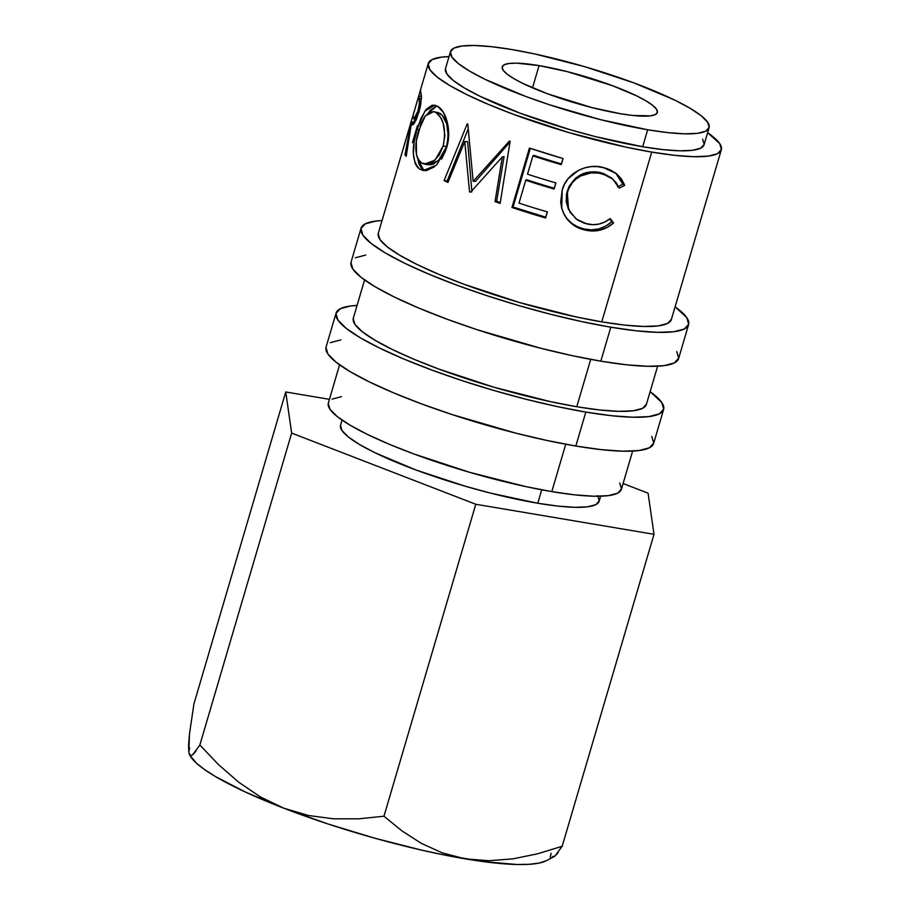 <?xml version="1.0" encoding="UTF-8"?>
<svg xmlns="http://www.w3.org/2000/svg" width="910" height="910" viewBox="0 0 910 910"><rect width="100%" height="100%" fill="white"/><g stroke="black" fill="none" stroke-linecap="round" stroke-linejoin="round"><path stroke-width="1.36" d="M610.803 327.202A170.716 29.7 -163.6 0 1 441.213 279.199A170.716 29.7 -163.6 0 1 361.054 228.205A170.716 29.7 -163.6 0 1 382.041 220.55L375.762 221.085L365.297 223.837L360.963 228.603L362.919 235.212L371.098 243.402L385.192 252.866L404.643 263.229L428.724 274.092L456.49 285.046L486.884 295.682L518.734 305.567L550.823 314.325L581.911 321.628L610.803 327.202L600.816 361.156L610.803 327.202L636.397 330.819L657.702 332.343L673.901 331.718L684.365 328.965L688.699 324.199L686.743 317.59L675.106 306.807A170.716 29.7 -163.6 0 1 688.597 324.608A170.716 29.7 -163.6 0 1 610.803 327.202M361.054 228.205L351.067 262.16A170.716 29.7 16.4 0 0 431.226 313.154A170.716 29.7 16.4 0 0 600.816 361.156A170.716 29.7 16.4 0 0 678.61 358.551L688.597 324.608M585.824 412.082A170.716 29.7 -163.6 0 1 416.234 364.08A170.716 29.7 -163.6 0 1 336.074 313.086A170.716 29.7 -163.6 0 1 357.061 305.43L350.782 305.965L340.317 308.717L335.972 313.484L337.94 320.092L346.118 328.283L360.212 337.747L379.663 348.109L403.744 358.972L431.511 369.926L461.905 380.562L493.755 390.447L525.843 399.206L556.931 406.52L585.824 412.082L575.825 446.036L585.824 412.082L611.418 415.699L632.712 417.224L648.91 416.598L659.386 413.845L663.72 409.079L661.763 402.47L650.127 391.687A170.716 29.7 -163.6 0 1 663.617 409.489A170.716 29.7 -163.6 0 1 585.824 412.082M336.074 313.086L326.087 347.04A170.716 29.7 16.4 0 0 406.247 398.034A170.716 29.7 16.4 0 0 575.825 446.036A170.716 29.7 16.4 0 0 653.63 443.432L663.617 409.489M539.061 65.6A80.865 14.071 -163.6 0 1 619.391 88.338A80.865 14.071 -163.6 0 1 657.361 112.499A80.865 14.071 -163.6 0 1 620.518 113.727L592.103 107.63L547.422 93.764L522.863 83.424L513.649 78.51L506.972 74.028L503.093 70.15L502.161 67.022L504.22 64.769L509.179 63.461L516.857 63.165L539.061 65.6L567.476 71.697L612.157 85.563L636.716 95.903L645.929 100.817L652.606 105.298L656.485 109.177L657.418 112.305L655.359 114.569L650.4 115.866L632.632 115.445L620.518 113.727A80.865 14.071 -163.6 0 1 540.187 90.989A80.865 14.071 -163.6 0 1 502.218 66.828A80.865 14.071 -163.6 0 1 539.061 65.6L532.521 87.826L539.061 65.6M342.046 420.101L340.579 425.084A134.771 23.444 16.4 0 0 403.858 465.351A134.771 23.444 16.4 0 0 537.742 503.241L541.7 489.819L537.742 503.241A134.771 23.444 16.4 0 0 599.167 501.194L600.623 496.212M647.67 129.766A134.771 23.444 -163.6 0 1 513.786 91.876A134.771 23.444 -163.6 0 1 450.495 51.608A134.771 23.444 -163.6 0 1 511.909 49.561L491.707 46.706L474.895 45.5L462.109 45.989L453.84 48.162L450.416 51.927L451.963 57.148L458.424 63.609L469.549 71.082L484.905 79.261L525.832 96.494L549.833 104.877L600.316 119.608L647.67 129.766L667.872 132.621L684.684 133.827L697.469 133.338L705.739 131.165L709.163 127.4L707.616 122.179L701.155 115.718L690.03 108.256L674.674 100.066L633.747 82.833L584.595 66.646L534.727 53.952L511.909 49.561A134.771 23.444 -163.6 0 1 645.793 87.462A134.771 23.444 -163.6 0 1 709.083 127.718A134.771 23.444 -163.6 0 1 647.67 129.766L642.665 146.749L647.67 129.766M450.495 51.608L445.502 68.591A134.771 23.444 16.4 0 0 508.781 108.847A134.771 23.444 16.4 0 0 642.665 146.749A134.771 23.444 16.4 0 0 704.09 144.69L709.083 127.718M339.578 364.83L328.339 403.039A152.743 26.572 16.4 0 0 400.059 448.664A152.743 26.572 16.4 0 0 551.79 491.616L565.736 444.239L551.79 491.616A152.743 26.572 16.4 0 0 621.393 489.296L632.643 451.087M364.557 279.95L353.319 318.159A152.743 26.572 16.4 0 0 425.038 363.784A152.743 26.572 16.4 0 0 576.769 406.736L590.715 359.359L576.769 406.736A152.743 26.572 16.4 0 0 646.384 404.415L657.623 366.207M651.719 152.095A152.743 26.572 -163.6 0 1 499.988 109.143A152.743 26.572 -163.6 0 1 428.257 63.518A152.743 26.572 -163.6 0 1 449.028 56.591L441.418 57.148L432.057 59.605L428.166 63.871L429.929 69.786L437.244 77.111L449.847 85.574L467.262 94.845L488.795 104.57L513.649 114.376L569.341 132.735L625.864 147.113L651.719 152.095L601.76 321.856L651.719 152.095L674.617 155.326L693.67 156.691L708.162 156.133L717.535 153.676L721.414 149.411L719.662 143.496L707.616 132.701A152.743 26.572 -163.6 0 1 721.323 149.763A152.743 26.572 -163.6 0 1 651.719 152.095M421.444 95.823L420.625 91.046A152.743 26.572 -163.6 0 1 420.818 88.816A152.743 26.572 16.4 0 0 420.773 88.975A152.743 26.572 16.4 0 0 420.625 91.046L421.455 97.734L420.227 107.266L416.393 119.494L412.912 124.772L411.377 123.919L406.201 156.315A152.743 26.572 -163.6 0 1 404.984 154.723L411.161 122.6A152.743 26.572 -163.6 0 1 411.195 121.769L403.119 149.194A152.743 26.572 -163.6 0 1 403.278 148.398L378.298 233.279A152.743 26.572 16.4 0 0 450.018 278.904A152.743 26.572 16.4 0 0 601.76 321.856A152.743 26.572 16.4 0 0 671.364 319.524L721.323 149.763M420.898 103.592L418.862 112.601L412.139 124.909L411.377 123.919L413.333 124.454L411.377 123.919L406.201 156.315A152.743 26.572 -163.6 0 1 404.984 154.723L411.161 122.6L414.209 123.453L411.161 122.6A152.743 26.572 -163.6 0 1 411.195 121.769L403.119 149.194A152.743 26.572 -163.6 0 1 403.335 148.239L420.727 89.146L403.335 148.239A152.743 26.572 -163.6 0 0 403.278 148.398M434.479 166.86L426.517 170.545L422.877 170.42L419.692 169.078L417.064 166.712L415.085 163.311L413.356 153.688L414.186 141.767L417.064 129.197L421.216 117.811L426.267 109.337L431.954 105.31L434.912 105.219L437.846 106.47L443.409 112.408L447.356 122.452L448.687 134.907L448.061 141.437L445.604 150.832L441.555 159.148M470.55 192.237A152.743 26.572 -163.6 0 1 469.526 191.817L464.771 141.516L447.936 182.421A152.743 26.572 -163.6 0 1 444.08 180.601L467.239 123.851A152.743 26.572 16.4 0 0 467.808 124.113L473.143 181.352L509.418 141.05A152.743 26.572 16.4 0 0 510.146 141.312L500.125 203.408A152.743 26.572 -163.6 0 1 495.04 201.588L502.297 156.895L470.55 192.237A152.743 26.572 -163.6 0 1 469.526 191.817L471.892 191.817L467.649 141.732L464.771 141.516L469.526 191.817L471.892 191.817L467.649 141.732L464.771 141.516L447.936 182.421A152.743 26.572 -163.6 0 1 444.08 180.601L447.185 180.919L468.172 129.061L447.185 180.919A148.25 25.787 16.4 0 0 448.323 181.465A148.25 25.787 16.4 0 1 447.185 180.919L444.08 180.601L467.239 123.851A152.743 26.572 -163.6 0 0 467.808 124.113L473.143 181.352L475.486 181.34L510.032 141.994L475.486 181.34L473.143 181.352L509.418 141.05A152.743 26.572 -163.6 0 0 510.146 141.312L500.125 203.408A152.743 26.572 -163.6 0 1 495.04 201.588L496.644 201.292L504.06 156.656L502.297 156.895L504.06 156.656L496.644 201.292A148.25 25.787 16.4 0 0 500.261 202.589A148.25 25.787 16.4 0 1 496.644 201.292L495.04 201.588L502.297 156.895L470.55 192.237M529.438 148.057A152.743 26.572 16.4 0 0 563.085 158.556L561.288 164.653A152.743 26.572 -163.6 0 1 532.907 155.894L527.527 174.174A152.743 26.572 16.4 0 0 555.908 182.933L554.122 189.03A152.743 26.572 -163.6 0 1 525.73 180.26L519.007 203.123A152.743 26.572 16.4 0 0 547.388 211.882L545.602 217.968A152.743 26.572 -163.6 0 1 511.955 207.469L529.438 148.057L511.955 207.469L513.058 207.002L545.727 217.194L545.602 217.968L547.388 211.882A152.743 26.572 -163.6 0 1 519.007 203.123L525.73 180.26L526.697 179.748A148.25 25.787 16.4 0 0 554.236 188.245L555.908 182.933A152.743 26.572 -163.6 0 1 527.527 174.174L532.907 155.894L533.863 155.371A148.25 25.787 16.4 0 0 561.413 163.868L563.085 158.556L529.438 148.057M623.998 183.752L624.624 185.435L619.221 188.12L616.366 182.944L612.259 178.701L607.129 175.573L598.757 173.082L590.886 172.945L580.671 175.994L576.155 178.895L572.356 182.66L568.34 189.519L566.464 197.254L566.532 202.543L570.126 212.383L577.35 219.89L584.368 223.257L592.945 224.713L599.053 224.053L604.911 221.926L610.257 218.593L613.567 223.007L607.197 227.432L600.065 230.139L592.581 231.004L583.424 229.616L572.413 224.326L567.339 219.435L564.393 215.01L561.595 207.821L560.697 201.94L562.187 190.122L564.564 184.104L568.113 178.667L578.248 170.511L584.265 167.997L590.692 166.655L597.153 166.575L605.252 168.043L610.485 169.977L616.627 173.81L621.45 179.042L623.998 183.752M195.877 751.239L192.579 754.913L190.144 755.425L188.768 752.058L189.507 733.824L193.921 703.919L285.74 391.971L291.655 433.092L199.847 745.04L192.579 754.913L190.144 755.425L189.53 754.697L190.144 755.789A188.688 32.817 16.4 0 0 283.795 808.205L260.556 797.012L238.773 782.259L218.548 764.65L199.847 745.04L291.655 433.092L475.782 504.265L383.974 816.213L358.779 818.829L333.651 818.829L308.592 815.519L283.795 808.205L260.556 797.012L238.773 782.259M552.461 856.617L554.895 856.162L562.187 846.255L654.006 534.307L562.187 846.255L537.708 853.773L513.047 858.847L488.772 860.723L464.964 858.812L442.283 852.875L421.364 843.377L401.947 830.898L383.974 816.213L475.782 504.265L291.655 433.092L285.74 391.971L329.42 399.331L285.74 391.971L193.921 703.919L189.507 733.824L188.586 744.755L188.768 752.058L189.644 747.838M648.079 493.186L623.088 483.528L648.079 493.186L654.006 534.307L648.079 493.186M475.782 504.265L654.006 534.307L475.782 504.265M702.622 139.162L704.169 144.371L700.745 148.137L692.476 150.309L679.69 150.81L662.867 149.604L642.665 146.749L595.311 136.58L569.978 129.664L520.838 113.466L479.911 96.232L464.555 88.054L453.43 80.592L446.969 74.119L445.422 68.91M619.733 483.017L621.485 488.932L617.606 493.197L608.244 495.654L593.752 496.223L574.688 494.858L551.79 491.616L525.934 486.634L469.412 472.256L413.72 453.897L388.877 444.103L367.333 434.377L349.929 425.095L337.314 416.632L330 409.307L328.248 403.403M332.127 399.126L341.489 396.669M340.499 425.402L342.046 430.623L348.507 437.084L359.632 444.558L374.988 452.736L415.915 469.969L465.055 486.156L490.388 493.084L537.742 503.241L557.944 506.096L574.767 507.302L587.553 506.813L595.822 504.64L599.246 500.875L597.699 495.654M562.187 846.255L537.708 853.773L513.047 858.847L488.772 860.723L464.964 858.812A188.688 32.817 16.4 0 0 546.466 860.667L554.895 856.162L558.217 852.465M189.735 755.016L196.264 763.001L204.523 769.541L215.602 776.639L245.461 792.064L283.795 808.205A188.688 32.817 16.4 0 0 464.964 858.812L442.283 852.875L421.364 843.377L401.947 830.898L383.974 816.213L358.779 818.829L333.651 818.829L308.592 815.519L283.795 808.205L327.998 823.971L375.068 838.281L421.785 850.167L444.012 854.934L484.302 861.724L516.8 864.489L529.404 864.295L539.289 863.044L546.478 860.655M189.53 754.697L189.087 753.582M218.548 764.65L199.847 745.04M551.119 853.273L550.231 857.482M611.873 178.405L600.259 172.502L612.703 179.065L619.221 188.12L624.624 185.435L622.838 184.184L624.624 185.435M601.305 173.582L600.259 172.502C584.516 169.783 573.505 176.005 567.226 191.145L567.487 192.033C570.968 177.746 587.917 169.908 601.305 173.582M616.468 173.685L603.421 167.565C587.132 162.731 566.361 172.9 562.187 190.122L561.72 208.276L563.597 213.418L566.862 218.491L571.753 223.337L577.634 226.806L584.061 228.956C574.585 226.897 567.647 221.414 563.279 212.508L563.597 213.418C568.215 222.393 575.382 227.932 585.107 230.048L584.061 228.956L591.307 229.866L598.609 228.967L605.559 226.215L611.782 221.767C603.455 228.945 594.207 231.345 584.061 228.956L585.107 230.048C595.572 232.505 605.059 230.162 613.567 223.007L611.782 221.767L609.745 218.957L613.567 223.007L610.257 218.593C603.103 224.053 595.311 225.839 586.87 223.951L576.03 218.935L568.523 209.425L567.226 191.145L568.34 209.038M568.42 209.209L566.202 201.645L566.577 193.728L569.159 186.22L575.768 177.973L585.039 173.036L595.277 171.762L603.159 173.332L611.156 177.768M615.615 173.014L622.838 184.184L617.571 186.903L622.838 184.184L619.812 177.825L615.171 172.638M562.983 158.522L561.288 164.653A152.743 26.572 -163.6 0 1 532.907 155.894L533.863 155.371A148.25 25.787 16.4 0 0 561.413 163.868L562.983 158.522M555.817 182.899L554.122 189.03A152.743 26.572 -163.6 0 1 525.73 180.26L526.697 179.748A148.25 25.787 16.4 0 0 554.236 188.245L555.817 182.899M547.297 211.848L545.602 217.968L511.955 207.469L513.058 207.002L530.325 148.353L513.058 207.002A148.25 25.787 16.4 0 0 545.727 217.194L547.297 211.848M425.209 170.648L419.692 169.078L423.321 170.5L436.607 165.063L446.594 147.795C452.099 131.108 445.957 110.747 437.846 106.47L434.866 105.219L424.947 111.077L417.064 129.197C411.274 148.546 412.15 161.844 419.692 169.078L423.503 169.783L417.724 158.602L419.055 164.118L420.955 167.463L425.209 170.648M418.907 129.618L417.064 129.197L418.907 129.618M428.474 112.863L436.902 105.924L430.35 110.235L428.474 112.863M437.63 112.362L442.237 115.308L446.708 123.874L448.289 136.056L447.242 143.928L444.808 151.356L439.78 159.364L433.626 163.959L430.566 164.812L426.415 164.266M421.387 162.913C415.051 157.1 414.13 146.328 418.611 130.585L425.254 116.025L433.638 111.589L436.186 112.635C443.955 118.789 446.287 129.914 443.17 146.01L435.025 160.149L424.413 164.118L421.387 162.913L426.892 164.187L433.228 161.616L439.086 155.235L443.17 146.01L446.571 146.476L443.17 146.01L444.853 135.579L443.147 123.316L440.588 117.549L436.186 112.635L439.996 113.352L433.751 111.612L428.815 112.647L424.617 116.889L421.125 123.43L416.348 140.834L416.473 154.7L417.565 158.249L421.387 162.913M424.424 164.118L428.064 164.755L438.483 160.706L446.571 146.476C449.722 130.403 447.527 119.358 439.996 113.352L433.638 111.589M404.984 154.723L406.338 155.064L404.984 154.723M411.195 121.769L414.676 122.782L411.195 121.769M419.135 111.623L417.872 111.304L413.834 118.891L412.981 115.684L418.816 95.868L421.466 96.642L418.816 95.868L412.981 115.684L413.618 118.778L414.573 118.607L417.872 111.304L419.135 111.623M421.41 98.724L419.021 98.064A152.743 26.572 -163.6 0 1 418.816 95.868A152.743 26.572 -163.6 0 0 419.021 98.064C420.067 98.781 419.681 103.194 417.872 111.304L419.419 103.672L419.021 98.064L421.41 98.724M412.412 142.711L417.406 125.728M353.228 318.523L354.98 324.426L362.305 331.752L374.909 340.215L392.312 349.497L413.857 359.211L438.7 369.016L494.392 387.376L550.925 401.754L576.769 406.736L599.667 409.966L618.732 411.331L633.223 410.774L642.585 408.317L646.464 404.051M325.985 347.438L327.941 354.047L336.12 362.237L350.213 371.689L369.676 382.052L393.746 392.927L421.512 403.881L451.906 414.505L515.845 433.16L546.933 440.463L575.825 446.036L601.419 449.654L622.724 451.178L638.922 450.552L649.387 447.8L653.721 443.034L651.765 436.425M340.795 339.919L330.319 342.672M378.207 233.631L379.959 239.546L387.285 246.872L399.888 255.335L417.292 264.605L438.836 274.331L463.679 284.136L519.383 302.495L575.905 316.873L601.76 321.856L624.647 325.086L643.711 326.451L658.203 325.894L667.576 323.437L671.455 319.171M350.964 262.558L352.921 269.167L361.111 277.357L375.193 286.809L394.656 297.172L418.725 308.046L446.491 319L476.885 329.625L540.824 348.28L571.912 355.583L600.816 361.156L626.398 364.774L647.704 366.298L663.902 365.672L674.367 362.919L678.712 358.153L676.744 351.544M365.774 255.039L355.298 257.792M428.257 63.518L420.773 88.975M611.111 177.723L612.692 179.054M413.857 118.903L416.359 119.563"/></g></svg>
